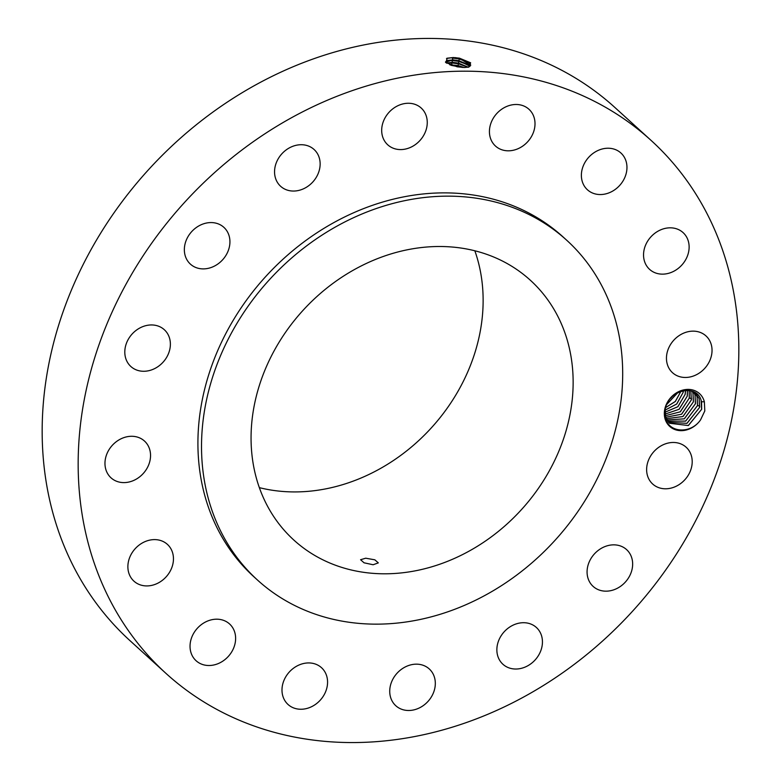 <?xml version="1.0" encoding="UTF-8"?>
<svg xmlns="http://www.w3.org/2000/svg" width="781" height="781" viewBox="0 0 781 781"><rect width="100%" height="100%" fill="white"/><g stroke="black" fill="none" stroke-linecap="round" stroke-linejoin="round"><path stroke-width="1.17" d="M650.983 140.316L614.979 107.563A360.344 303.233 132.3 0 0 269.22 77.768A360.344 303.233 132.3 0 0 130.017 640.684L166.021 673.437A360.344 303.233 132.3 0 0 511.78 703.232A360.344 303.233 132.3 0 0 650.983 140.316A360.344 303.233 132.3 0 0 305.225 110.511A360.344 303.233 132.3 0 0 166.021 673.437M446.507 58.458L453.253 57.53L447.171 58.204L445.902 62.607L457.158 66.785L464.236 67.517L468.951 67.068L470.64 62.802L459.404 58.155L453.283 57.53L459.365 58.35L469.117 62.343L470.748 65.194M665.344 419.719A22.151 18.637 132.3 0 0 681.091 430.663A22.151 18.637 132.3 0 0 700.567 419.875L704.804 410.952L704.364 401.805A22.151 18.637 132.3 0 0 703.925 400.341A22.151 18.637 132.3 0 0 678.289 391.818A22.151 18.637 132.3 0 0 665.344 419.719M106.109 470.318A24.865 20.921 132.3 0 0 111.029 477.835A24.865 20.921 132.3 0 0 139.321 477.113A24.865 20.921 132.3 0 0 149.405 448.567A24.865 20.921 132.3 0 0 144.485 441.05A24.865 20.921 132.3 0 0 116.193 441.773A24.865 20.921 132.3 0 0 106.109 470.318M566.684 240.216L563.081 236.946A229.721 193.307 132.3 0 0 342.664 217.948A229.721 193.307 132.3 0 0 253.923 576.808L257.525 580.078A229.721 193.307 132.3 0 0 477.943 599.076A229.721 193.307 132.3 0 0 566.684 240.216A229.721 193.307 132.3 0 0 346.266 221.218A229.721 193.307 132.3 0 0 257.525 580.078M167.944 544.894A24.865 20.921 132.3 0 0 167.398 544.377A24.865 20.921 132.3 0 0 135.494 548.36A24.865 20.921 132.3 0 0 133.395 580.644A24.865 20.921 132.3 0 0 133.941 581.162A24.865 20.921 132.3 0 0 165.845 577.169A24.865 20.921 132.3 0 0 167.944 544.894M223.102 620.202A24.865 20.921 132.3 0 0 194.625 631.761A24.865 20.921 132.3 0 0 196.099 660.746A24.865 20.921 132.3 0 0 202.562 664.504A24.865 20.921 132.3 0 0 231.03 652.945A24.865 20.921 132.3 0 0 229.565 623.96A24.865 20.921 132.3 0 0 223.102 620.202M306.484 663.04A24.865 20.921 132.3 0 0 284.255 679.724A24.865 20.921 132.3 0 0 288.052 704.491A24.865 20.921 132.3 0 0 303.077 709.148A24.865 20.921 132.3 0 0 325.306 692.464A24.865 20.921 132.3 0 0 321.518 667.706A24.865 20.921 132.3 0 0 306.484 663.04M405.398 666.876A24.865 20.921 132.3 0 0 395.791 705.721A24.865 20.921 132.3 0 0 419.651 707.781A24.865 20.921 132.3 0 0 429.257 668.936A24.865 20.921 132.3 0 0 405.398 666.876M504.79 631.136A24.865 20.921 132.3 0 0 502.925 664.26A24.865 20.921 132.3 0 0 534.526 660.589A24.865 20.921 132.3 0 0 536.381 627.475A24.865 20.921 132.3 0 0 504.79 631.136M589.518 561.246A24.865 20.921 132.3 0 0 593.13 586.404A24.865 20.921 132.3 0 0 630.208 574.777A24.865 20.921 132.3 0 0 626.596 549.619A24.865 20.921 132.3 0 0 589.518 561.246M646.688 467.858A24.865 20.921 132.3 0 0 652.682 484.025A24.865 20.921 132.3 0 0 676.922 485.88A24.865 20.921 132.3 0 0 692.142 463.406A24.865 20.921 132.3 0 0 686.148 447.24A24.865 20.921 132.3 0 0 661.897 445.385A24.865 20.921 132.3 0 0 646.688 467.858M667.599 365.186A24.865 20.921 132.3 0 0 672.509 372.703A24.865 20.921 132.3 0 0 700.811 371.971A24.865 20.921 132.3 0 0 710.895 343.425A24.865 20.921 132.3 0 0 705.975 335.918A24.865 20.921 132.3 0 0 677.674 336.64A24.865 20.921 132.3 0 0 667.599 365.186M649.06 268.859A24.865 20.921 132.3 0 0 649.607 269.377A24.865 20.921 132.3 0 0 681.51 265.394A24.865 20.921 132.3 0 0 683.609 233.109A24.865 20.921 132.3 0 0 683.063 232.592A24.865 20.921 132.3 0 0 651.159 236.575A24.865 20.921 132.3 0 0 649.06 268.859M593.902 193.542A24.865 20.921 132.3 0 0 622.369 181.983A24.865 20.921 132.3 0 0 620.905 152.998A24.865 20.921 132.3 0 0 614.442 149.239A24.865 20.921 132.3 0 0 585.965 160.798A24.865 20.921 132.3 0 0 587.439 189.783A24.865 20.921 132.3 0 0 593.902 193.542M510.52 150.704A24.865 20.921 132.3 0 0 532.749 134.02A24.865 20.921 132.3 0 0 528.952 109.262A24.865 20.921 132.3 0 0 513.918 104.595A24.865 20.921 132.3 0 0 491.688 121.28A24.865 20.921 132.3 0 0 495.486 146.047A24.865 20.921 132.3 0 0 510.52 150.704M411.607 146.867A24.865 20.921 132.3 0 0 421.203 108.032A24.865 20.921 132.3 0 0 397.353 105.972A24.865 20.921 132.3 0 0 387.747 144.817A24.865 20.921 132.3 0 0 411.607 146.867M312.215 182.617A24.865 20.921 132.3 0 0 314.079 149.493A24.865 20.921 132.3 0 0 282.478 153.154A24.865 20.921 132.3 0 0 280.613 186.278A24.865 20.921 132.3 0 0 312.215 182.617M227.486 252.497A24.865 20.921 132.3 0 0 223.874 227.339A24.865 20.921 132.3 0 0 186.796 238.966A24.865 20.921 132.3 0 0 190.408 264.124A24.865 20.921 132.3 0 0 227.486 252.497M170.317 345.885A24.865 20.921 132.3 0 0 164.322 329.719A24.865 20.921 132.3 0 0 140.072 327.864A24.865 20.921 132.3 0 0 124.862 350.337A24.865 20.921 132.3 0 0 130.857 366.504A24.865 20.921 132.3 0 0 155.097 368.368A24.865 20.921 132.3 0 0 170.317 345.885M468.18 67.234L470.758 65.174L459.374 58.292L455.177 57.618M446.488 60.801L451.857 60.469L458.867 61.387L458.925 60.772L468.62 64.745L470.006 66.307L458.935 60.713L452.873 59.893L452.248 58.038L459.306 58.956L469.771 62.929M704.364 401.805L701.553 401.746A19.984 16.821 132.3 0 0 701.172 400.497A19.984 16.821 132.3 0 0 701.084 400.253C696.613 383.5 668.165 389.758 665.217 409.361L665.763 419.016C669.786 433.045 690.96 433.914 700.567 419.875M452.873 59.893L445.512 62.246M701.084 400.253L701.602 409.39L688.266 425.538L669.444 423.234L665.09 416.273M701.553 401.746L701.67 409.234L688.373 425.528L669.454 423.243M361.749 265.677A175.666 147.824 132.3 0 0 293.89 540.101A175.666 147.824 132.3 0 0 462.45 554.627A175.666 147.824 132.3 0 0 530.309 280.203A175.666 147.824 132.3 0 0 361.749 265.677M458.925 60.772L452.863 59.952L447.269 60.469L445.502 61.933M668.458 422.248L686.929 423.331L699.542 407.516L699.112 398.622L695.412 392.814L699.141 398.652L699.61 407.36L687.036 423.322L668.468 422.257M259.36 487.647A175.666 147.824 132.3 0 0 372.439 472.749A175.666 147.824 132.3 0 0 474.838 250.779M364.044 562.798L373.113 564.751L378.316 562.886L374.851 559.821L365.713 558.2L360.578 559.723L364.044 562.798M468.278 67.205L458.506 63.134L452.472 62.324L446.429 63.027M468.219 67.215L458.496 63.193L452.472 62.382L446.468 63.056M458.506 63.134L458.867 61.387L469.274 65.331M694.67 392.365L697.052 396.748L697.492 405.642L685.591 421.105L667.56 421.164M694.69 392.374L697.082 396.777L697.55 405.485L685.689 421.096L667.57 421.184M446.586 63.134L451.457 62.89L458.437 63.808L468.024 67.264M464.226 67.517L458.076 65.565L449.7 64.745M464.08 67.517L458.066 65.614L449.817 64.803M693.528 391.779L694.992 394.874L695.432 403.767L684.234 418.85L666.759 419.983L684.341 418.831L695.5 403.621L695.022 394.903L693.548 391.789M452.072 64.803L451.067 65.321L462.44 67.43M692.239 391.252L692.972 393.028L693.44 401.746L682.994 416.537L666.056 418.714L682.887 416.556L693.372 401.903L692.942 393.009L692.22 391.252M690.794 390.832L691.38 399.872L681.647 414.203L665.451 417.318L681.549 414.223L691.312 400.028L690.775 390.822M671.894 396.982L670.694 398.271M677.762 392.697L666.779 404.412M677.81 392.667L666.749 404.46M691.536 398.7L689.32 397.998L680.349 411.802L665.022 415.804L680.251 411.821L689.252 398.154L689.184 390.529M689.32 397.998L689.213 390.529M665.627 407.623L675.36 401.454L680.905 391.369L675.331 401.424L665.637 407.584M687.475 390.383L687.26 396.133L679.128 409.283L664.875 414.145L679.031 409.312L687.202 396.279L687.446 390.383M683.395 390.715L683.15 392.384L676.766 403.992L665.09 410.132L676.678 404.021L683.082 392.54L683.365 390.725M664.875 412.241L677.84 406.716L685.142 394.415L685.523 390.432M685.552 390.422L685.21 394.259L677.928 406.696L664.875 412.27M458.935 60.713L459.365 58.35M452.472 62.324L451.857 60.469L452.863 59.952M458.066 65.565L458.496 63.193M452.082 64.745L451.457 62.89L452.472 62.382M457.861 66.902L458.066 65.614M699.766 406.188L697.55 405.485"/></g></svg>
